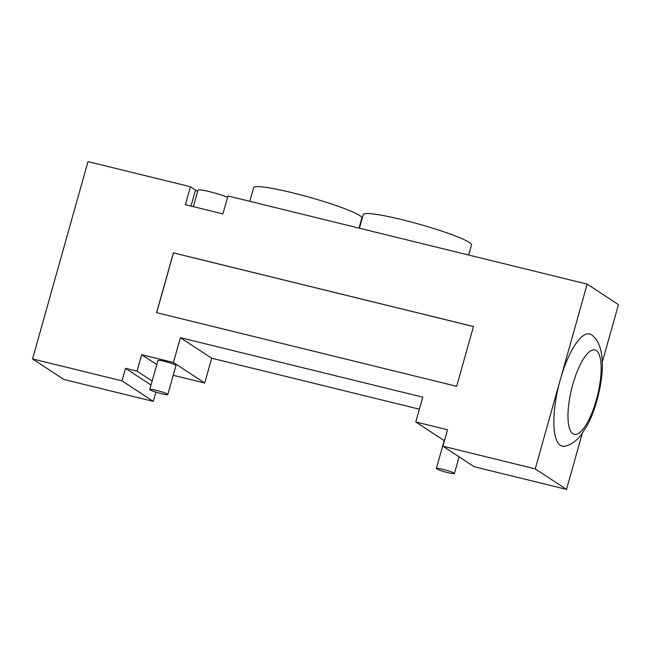 <?xml version="1.0" encoding="UTF-8"?>
<svg xmlns="http://www.w3.org/2000/svg" width="651" height="651" viewBox="0 0 651 651"><rect width="100%" height="100%" fill="white"/><g stroke="black" fill="none" stroke-linecap="round" stroke-linejoin="round"><path stroke-width="0.98" d="M582.222 433.525L566.516 489.389L535.236 468.866L560.275 379.777A57.752 17.74 -76.2 0 1 591.971 335.102C596.544 338.553 599.669 344.403 601.345 352.679C603.526 363.754 602.289 381.104 596.943 400.568C594.412 409.552 591.311 417.592 587.641 424.688L581.294 434.754C575.875 441.459 570.349 445.26 564.718 446.163A57.752 17.74 -76.2 0 1 560.275 379.777L587.169 284.113L618.45 304.635L602.305 362.078M167.462 394.107A9.366 0.96 15.7 0 1 167.82 394.522A9.366 0.96 15.7 0 1 158.543 392.911A9.366 0.96 15.7 0 1 149.787 389.453A9.366 0.96 15.7 0 1 157.656 390.673A9.366 0.96 15.7 0 1 167.462 394.107M149.787 389.453L157.941 360.451A9.366 0.96 15.7 0 1 165.802 361.679A9.366 0.96 15.7 0 1 175.615 365.113A9.366 0.96 15.7 0 1 175.973 365.52L167.82 394.522M454.048 473.122A9.366 0.96 15.7 0 1 454.406 473.529A9.366 0.96 15.7 0 1 445.129 471.926A9.366 0.96 15.7 0 1 436.373 468.46A9.366 0.96 15.7 0 1 444.242 469.688A9.366 0.96 15.7 0 1 454.048 473.122M436.373 468.46L444.527 439.466A9.366 0.96 15.7 0 1 444.845 439.319M359.026 228.127L361.875 218.004A56.189 5.778 -164.3 0 0 359.718 215.546A56.189 5.778 -164.3 0 0 300.868 194.926A56.189 5.778 -164.3 0 0 253.678 187.594L249.821 201.322M468.671 255.037L471.519 244.914A56.189 5.778 -164.3 0 0 469.355 242.449A56.189 5.778 -164.3 0 0 410.504 221.836A56.189 5.778 -164.3 0 0 363.323 214.496L359.466 228.232M32.55 358.921L63.831 379.443L153.278 401.39L121.997 380.868L32.55 358.921L88.007 161.611L190.434 186.747L195.512 190.076A20.295 2.083 -164.3 0 0 197.725 191.239M151.032 385.042L125.521 368.311L137.068 371.143L141.69 354.705L173.426 362.493L180.4 337.682L422.768 397.159L415.786 421.97L444.202 440.613M121.997 380.868L125.521 368.311M155.882 392.122L153.278 401.39M419.382 409.178L211.681 358.205L204.707 383.016L173.231 375.293M180.4 337.682L211.681 358.205M173.426 362.493L204.707 383.016M141.69 354.705L156.777 364.601M137.068 371.143L152.155 381.047M566.516 489.389L474.188 466.726L442.908 446.204L535.236 468.866M415.786 421.97L447.53 429.766L442.908 446.204M156.679 312.683L173.475 252.93L473.456 326.55M473.464 326.517L456.66 386.303L156.59 312.659L173.394 252.873L473.464 326.517M227.557 197.343A16.861 1.733 -164.3 0 0 209.598 191.663A16.861 1.733 -164.3 0 0 198.034 190.116L193.388 206.652M587.169 284.113L227.948 195.959L222.902 213.894L185.397 204.691L190.434 186.747M596.34 399.885A43.446 13.345 103.8 0 0 596.267 350.555A43.446 13.345 103.8 0 0 572.807 384.44A43.446 13.345 103.8 0 0 572.88 433.769A43.446 13.345 103.8 0 0 596.34 399.885M195.512 190.076L191.02 206.066M459.101 456.831L454.406 473.529"/></g></svg>
